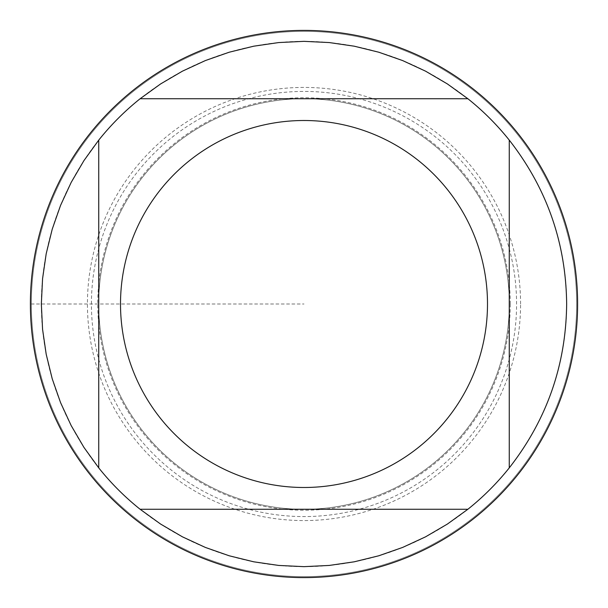 <?xml version="1.0" encoding="UTF-8"?>
<svg xmlns="http://www.w3.org/2000/svg" width="608" height="608" viewBox="0 0 608 608"><rect width="100%" height="100%" fill="white"/><g stroke="black" fill="none" stroke-linecap="round" stroke-linejoin="round"><path stroke-width="0.46" stroke-dasharray="3.04 2.28" d="M31.35 304A272.65 272.65 0 0 1 440.329 67.876A272.65 272.65 0 0 1 440.329 540.124A272.65 272.65 0 0 1 31.35 304A272.65 272.65 0 0 0 440.329 540.124A272.65 272.65 0 0 0 440.329 67.876A272.65 272.65 0 0 0 31.35 304L304 304L31.35 304M577.6 304A273.6 273.6 0 0 0 167.2 67.055A273.6 273.6 0 0 0 167.2 540.945A273.6 273.6 0 0 0 577.6 304M98.694 304A205.306 205.306 0 0 0 406.653 481.802A205.306 205.306 0 0 0 406.653 126.198A205.306 205.306 0 0 0 98.694 304A205.306 205.306 0 0 1 406.653 126.198A205.306 205.306 0 0 1 406.653 481.802A205.306 205.306 0 0 1 98.694 304A205.306 205.306 0 0 1 406.653 126.198A205.306 205.306 0 0 1 406.653 481.802A205.306 205.306 0 0 1 98.694 304A205.306 205.306 0 0 0 406.653 481.802A205.306 205.306 0 0 0 406.653 126.198A205.306 205.306 0 0 0 98.694 304M140.121 98.739L467.879 98.739A262.656 262.656 0 0 0 140.121 98.739M98.739 467.879L98.739 140.121A262.656 262.656 0 0 0 98.739 467.879M467.879 509.261L140.121 509.261A262.656 262.656 0 0 0 467.879 509.261M509.261 140.121L509.261 467.879A262.656 262.656 0 0 0 509.261 140.121M576.65 304A272.65 272.65 0 0 1 167.671 540.124A272.65 272.65 0 0 1 167.671 67.876A272.65 272.65 0 0 1 576.65 304A272.65 272.65 0 0 1 167.671 540.124A272.65 272.65 0 0 1 167.671 67.876A272.65 272.65 0 0 1 576.65 304M520.57 304A216.57 216.57 0 0 0 304 87.43A216.57 216.57 0 0 0 87.43 304A216.57 216.57 0 0 0 304 520.57A216.57 216.57 0 0 0 520.57 304M510.249 304A206.249 206.249 0 0 0 304 97.751A206.249 206.249 0 0 0 97.751 304A206.249 206.249 0 0 0 304 510.249A206.249 206.249 0 0 0 510.249 304M91.428 304A212.572 212.572 0 0 1 410.286 119.905A212.572 212.572 0 0 1 410.286 488.095A212.572 212.572 0 0 1 91.428 304"/><path stroke-width="0.91" d="M577.6 304A273.6 273.6 0 0 1 304 577.6A273.6 273.6 0 0 1 30.4 304A273.6 273.6 0 0 1 304 30.4A273.6 273.6 0 0 1 577.6 304M487.494 304A183.494 183.494 0 0 0 243.352 130.819A183.494 183.494 0 0 0 160.603 418.486A183.494 183.494 0 0 0 487.494 304M467.879 98.739L447.389 83.934L425.577 71.174L402.64 60.572L378.792 52.22L354.251 46.193L329.24 42.56L304 41.344L278.76 42.56L253.749 46.193L229.208 52.22L205.36 60.572L182.423 71.174L160.611 83.934L140.121 98.739A262.656 262.656 0 0 0 98.739 140.121L83.934 160.611L71.174 182.423L60.572 205.36L52.22 229.208L46.193 253.749L42.56 278.76L41.344 304L42.56 329.24L46.193 354.251L52.22 378.792L60.572 402.64L71.174 425.577L83.934 447.389L98.739 467.879A262.656 262.656 0 0 0 140.121 509.261L160.611 524.066L182.423 536.826L205.36 547.428L229.208 555.78L253.749 561.807L278.76 565.44L304 566.656L329.24 565.44L354.251 561.807L378.792 555.78L402.64 547.428L425.577 536.826L447.389 524.066L467.879 509.261A262.656 262.656 0 0 0 509.261 467.879L509.261 140.121A262.656 262.656 0 0 0 467.879 98.739L140.121 98.739A262.656 262.656 0 0 0 98.739 140.121L98.739 467.879A262.656 262.656 0 0 0 140.121 509.261L467.879 509.261A262.656 262.656 0 0 0 509.261 467.879C546.866 419.718 565.995 365.096 566.656 304C565.995 242.904 546.866 188.282 509.261 140.121A262.656 262.656 0 0 0 467.879 98.739"/></g></svg>
